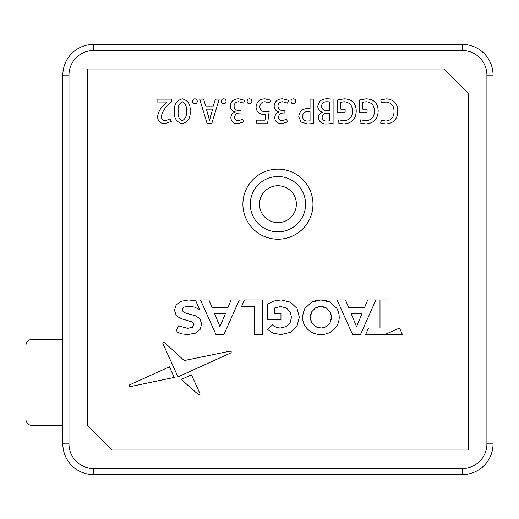 <?xml version="1.0" encoding="UTF-8"?>
<svg xmlns="http://www.w3.org/2000/svg" width="519" height="519" viewBox="0 0 519 519"><rect width="100%" height="100%" fill="white"/><g stroke="black" fill="none" stroke-linecap="round" stroke-linejoin="round"><path stroke-width="0.78" d="M322.046 327.917L326.25 326.607C322.675 328.43 319.107 328.43 315.533 326.607L320.891 327.969M315.533 326.607L311.776 322.805C309.96 319.107 309.96 315.409 311.776 311.711L310.414 317.258M310.472 318.471L311.776 322.805M311.776 311.711L315.533 307.903C319.107 306.087 322.675 306.087 326.25 307.903L320.891 306.541M319.73 306.599L315.533 307.903M331.31 316.039L330.006 311.711C331.823 315.409 331.823 319.107 330.006 322.805L331.369 317.258M326.25 307.903L330.006 311.711M330.006 322.805L326.25 326.607M311.517 332.322C302.622 326.347 300.443 318.368 304.964 308.383L311.517 302.188L320.891 299.943L330.292 302.188L336.844 308.383C340.003 314.3 340.003 320.217 336.844 326.133L330.292 332.322C324.018 335.319 317.758 335.319 311.517 332.322C317.758 335.319 324.018 335.319 330.292 332.322L336.844 326.133C340.003 320.217 340.003 314.3 336.844 308.383L330.292 302.188C324.018 299.191 317.758 299.191 311.517 302.188L304.964 308.383C300.443 318.368 302.622 326.347 311.517 332.322M277.937 222.625A18.437 18.437 0 0 1 259.5 204.188A18.437 18.437 0 0 1 277.937 185.75A18.437 18.437 0 0 1 296.375 204.188A18.437 18.437 0 0 1 277.937 222.625M277.937 231.844A27.656 27.656 0 0 0 305.594 204.188A27.656 27.656 0 0 0 277.937 176.531A27.656 27.656 0 0 0 250.281 204.188A27.656 27.656 0 0 0 277.937 231.844M277.937 169.155A35.033 35.033 0 0 0 242.905 204.188A35.033 35.033 0 0 0 277.937 239.22A35.033 35.033 0 0 0 312.97 204.188A35.033 35.033 0 0 0 277.937 169.155M307.968 111.527L310.051 111.721L310.051 120.836L307.553 121.07C304.458 121.044 302.785 119.526 302.538 116.509C302.791 113.213 304.601 111.553 307.968 111.527L310.051 111.721L310.051 120.836L307.553 121.07C304.458 121.044 302.785 119.526 302.538 116.509M301.014 122.03L307.78 123.983L313.813 123.503L313.813 99.11L310.051 99.11L310.051 108.763L307.968 108.607C302.395 108.614 299.333 111.3 298.775 116.671L301.014 122.03M197.259 101.296C197.188 99.784 196.409 98.954 194.923 98.811C193.412 98.941 192.62 99.771 192.549 101.296C192.607 102.827 193.386 103.67 194.885 103.813C196.383 103.657 197.175 102.82 197.259 101.296M186.347 111.3C186.905 115.659 185.543 118.819 182.266 120.771C178.945 118.877 177.602 115.724 178.244 111.3C177.602 106.843 178.958 103.651 182.325 101.737C185.607 103.716 186.95 106.908 186.347 111.3M182.39 98.818L182.396 98.818C176.473 100.465 173.833 104.669 174.481 111.429C173.878 117.969 176.428 122.049 182.137 123.684C188.04 122.056 190.7 117.884 190.11 111.17C190.7 104.604 188.125 100.485 182.39 98.818L182.396 98.818C188.125 100.485 190.7 104.604 190.11 111.17M157.575 116.697C157.86 121.174 160.261 123.503 164.763 123.684L171.264 121.517L170.148 118.845L165.503 120.771C162.758 120.59 161.37 119.098 161.338 116.308C162.531 111.397 165.165 107.271 169.252 103.923L171.783 101.27L171.783 99.116L157.062 99.116L157.062 102.029L166.82 102.029L164.828 104.15C160.78 107.498 158.36 111.682 157.575 116.697C158.36 111.682 160.78 107.498 164.828 104.15L166.82 102.029M210.753 115.627L209.54 120.473L206.4 109.146L212.706 109.146L210.753 115.627M203.578 99.11L199.672 99.11L207.165 123.691L211.713 123.691L219.213 99.11L215.398 99.11L213.283 106.233L205.79 106.233L203.578 99.11M209.598 120.479L208.32 115.607M226.037 101.296C225.96 99.784 225.181 98.954 223.695 98.811C222.184 98.941 221.392 99.771 221.328 101.296C221.379 102.827 222.158 103.67 223.663 103.813C225.155 103.657 225.947 102.82 226.037 101.296M244.611 100.29L238.714 98.818C233.725 98.831 230.89 101.224 230.222 105.999C230.41 109.256 232.097 111.241 235.289 111.948L235.289 112C232.48 112.921 231 114.848 230.838 117.774C231.273 121.693 233.511 123.665 237.559 123.684L243.619 121.965L242.691 119.24L238.396 120.771C236.041 120.693 234.776 119.493 234.614 117.164C235.029 114.498 236.632 113.116 239.421 113.012L240.991 113.012L240.991 110.677L239.356 110.677C236.21 110.651 234.439 109.139 234.037 106.123C234.335 103.262 235.944 101.802 238.876 101.737L243.645 103.112L244.611 100.29M251.845 101.296C251.767 99.784 250.988 98.954 249.503 98.811C247.991 98.941 247.2 99.771 247.135 101.296C247.187 102.827 247.965 103.67 249.47 103.813C250.962 103.657 251.754 102.82 251.845 101.296M256.561 120.174L256.561 123.087L267.648 123.087L269.153 111.669L266.241 111.864C262.452 112.026 260.317 110.326 259.831 106.771C260.103 103.625 261.823 101.951 264.988 101.737L269.666 102.957L270.503 100.148L264.865 98.818C259.532 99.09 256.594 101.847 256.049 107.089C256.535 111.916 259.253 114.388 264.216 114.498L265.819 114.407L265.021 120.174L256.561 120.174L265.021 120.174L265.819 114.407L264.216 114.498M288.519 100.29L282.621 98.818C277.626 98.831 274.798 101.224 274.129 105.999C274.311 109.256 275.998 111.241 279.19 111.948L279.19 112C276.387 112.921 274.901 114.848 274.739 117.774C275.174 121.693 277.418 123.665 281.467 123.684L287.52 121.965L286.592 119.24L282.297 120.771C279.942 120.693 278.684 119.493 278.515 117.164C278.93 114.498 280.532 113.116 283.322 113.012L284.899 113.012L284.899 110.677L283.264 110.677C280.117 110.651 278.34 109.139 277.944 106.123C278.236 103.262 279.851 101.802 282.784 101.737L287.552 103.112L288.519 100.29M295.746 101.296C295.674 99.784 294.896 98.954 293.404 98.811C291.892 98.941 291.107 99.771 291.036 101.296C291.094 102.827 291.873 103.67 293.371 103.813C294.863 103.657 295.655 102.82 295.746 101.296M326.918 121.07C324.077 121.225 322.474 119.973 322.117 117.3C322.539 114.615 324.174 113.285 327.015 113.311L329.331 113.311L329.331 120.869L326.918 121.07M327.08 101.737L329.331 101.867L329.331 110.677L327.145 110.677C323.869 110.781 322.001 109.301 321.527 106.239C321.942 103.132 323.791 101.633 327.08 101.737L329.331 101.867L329.331 110.677L327.145 110.677C323.869 110.781 322.001 109.301 321.527 106.239M328.118 98.818C325.004 98.571 322.234 99.356 319.808 101.179L317.764 106.142C317.9 109.308 319.496 111.332 322.552 112.208L322.552 112.299C319.951 113.194 318.549 114.991 318.355 117.696C319.256 122.263 322.215 124.359 327.242 123.983L333.094 123.457L333.094 99.11L328.118 98.818M344.285 98.818L337.311 100.018L337.311 112.117L345.135 112.117L345.135 109.198L340.834 109.198L340.834 102.249L344.155 101.737C349.689 102.308 352.459 105.454 352.466 111.176C352.382 117.093 349.449 120.298 343.669 120.791L338.784 119.837L337.973 122.925L343.669 123.957C351.694 123.425 355.885 119.111 356.235 111.021C355.995 103.249 352.012 99.187 344.285 98.818M378.182 111.021C377.949 103.249 373.965 99.187 366.239 98.818L359.265 100.018L359.265 112.117L367.089 112.117L367.089 109.198L362.787 109.198L362.787 102.249L366.109 101.737C371.643 102.308 374.413 105.454 374.42 111.176C374.335 117.093 371.403 120.298 365.616 120.791L360.737 119.837L359.926 122.925L365.616 123.957C373.648 123.425 377.832 119.111 378.182 111.021M385.857 123.983C393.59 123.36 397.554 119.117 397.762 111.248C397.664 103.644 393.908 99.512 386.499 98.837L380.732 99.875L381.374 102.879L385.792 102.009C391.307 102.574 394.044 105.72 393.999 111.442C394.038 117.216 391.281 120.427 385.727 121.07L381.439 120.168L380.641 123.081L385.857 123.983M225.473 313.45L219.978 326.704L214.49 313.45L225.473 313.45M223.89 334.573L215.969 334.573L200.49 299.943L208.898 299.943L211.966 307.365L228.042 307.365L231.111 299.943L239.324 299.943L223.89 334.573M254.498 306.476L241.549 306.476L244.462 299.943L262.517 299.943L262.517 334.573L254.498 334.573L254.498 306.476M174.507 310.323L176.252 315.63L174.507 310.323L176.11 305.081L174.507 310.323M188.715 299.943L180.917 301.331L188.715 299.943L195.767 300.851L188.715 299.943M195.767 300.851L199.698 309.642L194.599 307.118L188.669 306.158L183.784 307.138L182.208 309.746L183.142 311.731L185.536 313.002L195.747 315.87L189.48 314.053M199.932 318.789L195.747 315.87L199.932 318.789L201.677 324.148L199.932 318.789M200.1 329.429L201.677 324.148L200.1 329.429L195.339 333.185L200.1 329.429M187.567 334.573L195.339 333.185L187.567 334.573L181.3 333.808L187.567 334.573M175.96 331.615L181.3 333.808L175.96 331.615L178.536 325.835L187.612 328.358L192.419 327.301L193.976 324.531L192.179 321.968L180.437 318.504L176.252 315.63L180.437 318.504L186.704 320.32M176.11 305.081L180.917 301.331L176.11 305.081M164.452 342.482C163.303 342.008 162.758 342.313 162.823 343.396C162.758 342.313 163.303 342.008 164.452 342.482L183.687 360.05L184.68 360.439L230.105 351.136C231.364 351.357 231.591 351.96 230.793 352.933L178.899 376.45L177.92 376.333L178.899 376.45M177.569 375.951L162.823 343.396M129.581 384.884L169.415 366.836L174.222 377.436L130.211 386.642C128.92 386.441 128.712 385.851 129.581 384.884C128.712 385.851 128.92 386.441 130.211 386.642M191.459 374.835L199.984 393.642C200.049 394.816 199.51 395.128 198.368 394.583L181.3 379.434L191.459 374.835M267.532 329.461L272.942 333.088L280.928 334.573L290.4 332.348L296.978 326.179L299.346 317.258L296.978 308.338L290.445 302.168L281.071 299.943L273.85 301.039L281.071 299.943L290.445 302.168L296.978 308.338L299.346 317.258L296.978 326.179L290.4 332.348L280.928 334.573L272.942 333.088L267.532 329.461L272.546 324.836C274.804 326.925 277.47 327.969 280.545 327.976L286.235 326.633L290.108 322.857L291.496 317.258L290.108 311.711L286.261 307.903L280.643 306.541L274.616 307.981L274.616 313.45L280.961 313.45L280.961 319.535L267.532 319.535L267.532 304.199L273.85 301.039L267.532 304.199M384.871 334.573L402.439 334.573L399.526 328.04L384.871 334.573L365.623 334.573L368.535 328.04L379.999 328.04L379.999 299.943L388.017 299.943L388.017 328.04L399.526 328.04M111.994 450.025L468.469 450.025L468.469 93.556L443.881 68.975L87.413 68.975L87.413 425.444L111.994 450.025M62.825 75.119A30.731 30.731 0 0 1 93.556 44.387L462.319 44.387A30.731 30.731 0 0 1 493.05 75.119L493.05 443.881A30.731 30.731 0 0 1 462.319 474.613L93.556 474.613A30.731 30.731 0 0 1 62.825 443.881L62.825 75.119L68.975 75.119L68.975 443.881A24.581 24.581 0 0 0 93.556 468.469L462.319 468.469A24.581 24.581 0 0 0 486.906 443.881L486.906 75.119A24.581 24.581 0 0 0 462.319 50.531L93.556 50.531A24.581 24.581 0 0 0 68.975 75.119M198.368 394.583C199.51 395.128 200.049 394.816 199.984 393.642M230.793 352.933C231.591 351.96 231.364 351.357 230.105 351.136M340.834 109.198L340.834 102.249M322.552 112.208L322.552 112.299C319.951 113.194 318.549 114.991 318.355 117.696C319.256 122.263 322.215 124.359 327.242 123.983M277.944 106.123C278.236 103.262 279.851 101.802 282.784 101.737M278.515 117.164C278.93 114.498 280.532 113.116 283.322 113.012M266.241 111.864C262.452 112.026 260.317 110.326 259.831 106.771M235.289 111.948L235.289 112C232.48 112.921 231 114.848 230.838 117.774M239.356 110.677C236.21 110.651 234.439 109.139 234.037 106.123M242.691 119.24L238.396 120.771C236.041 120.693 234.776 119.493 234.614 117.164C235.029 114.498 236.632 113.116 239.421 113.012M165.503 120.771C162.758 120.59 161.37 119.098 161.338 116.308M352.57 334.573L337.084 299.943L345.498 299.943L348.567 307.365L364.643 307.365L367.712 299.943L375.925 299.943L360.491 334.573L352.57 334.573M362.074 313.45L356.579 326.704L351.091 313.45L362.074 313.45M62.825 425.444L32.094 425.444A6.144 6.144 0 0 1 25.95 419.3L25.95 345.544A6.144 6.144 0 0 1 32.094 339.4L62.825 339.4M462.319 50.531L462.319 44.387M93.556 44.387L93.556 50.531M62.825 443.881L68.975 443.881M93.556 474.613L93.556 468.469M462.319 468.469L462.319 474.613M486.906 443.881L493.05 443.881M486.906 75.119L493.05 75.119"/></g></svg>
